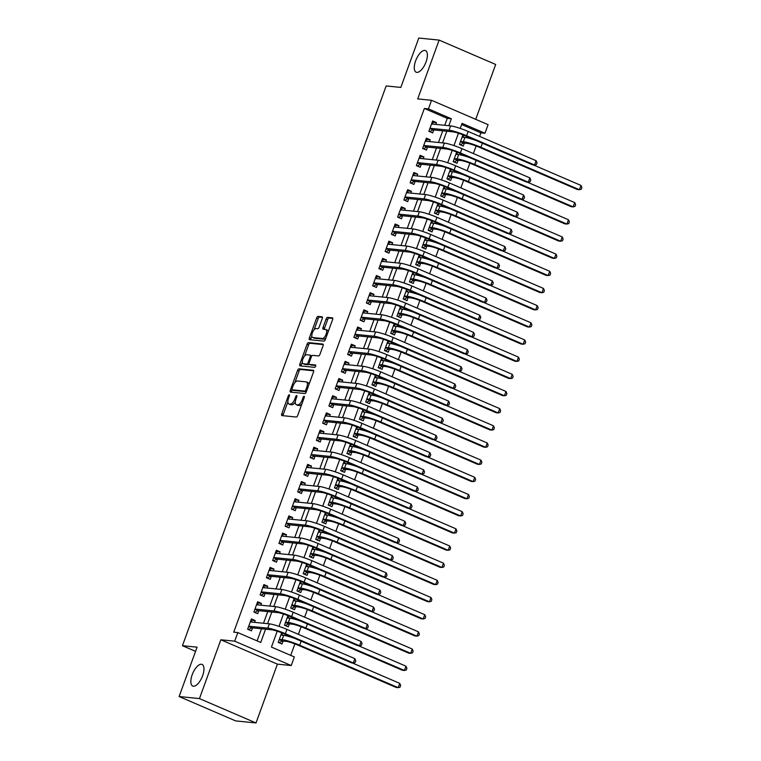 <?xml version="1.0" encoding="UTF-8"?>
<svg xmlns="http://www.w3.org/2000/svg" width="761" height="761" viewBox="0 0 761 761"><rect width="100%" height="100%" fill="white"/><g stroke="black" fill="none" stroke-linecap="round" stroke-linejoin="round"><path stroke-width="1.14" d="M289.256 394.797A1.265 0.542 -66.7 0 0 288.267 395.92L281.741 413.832A1.807 0.771 -66.7 0 0 281.827 415.563A1.807 0.771 -66.7 0 0 281.931 415.592L296.305 417.038A1.807 0.771 -66.7 0 0 297.713 415.439L304.238 397.527A1.265 0.542 -66.7 0 0 304.172 396.31A1.265 0.542 -66.7 0 0 304.105 396.291A1.265 0.542 -66.7 0 0 303.116 397.413L302.269 399.734A5.784 2.473 -66.7 0 1 297.751 404.871L296.552 404.747A5.784 2.473 -66.7 0 1 296.229 404.662A5.784 2.473 -66.7 0 1 295.962 399.097L296.809 396.785A1.265 0.542 -66.7 0 0 296.752 395.558A1.265 0.542 -66.7 0 0 296.676 395.549A1.265 0.542 -66.7 0 0 295.687 396.671L294.849 398.983A5.784 2.473 -66.7 0 1 290.331 404.12L289.132 404.005A5.784 2.473 -66.7 0 1 288.809 403.92A5.784 2.473 -66.7 0 1 288.533 398.345L289.38 396.034A1.265 0.542 -66.7 0 0 289.323 394.816A1.265 0.542 -66.7 0 0 289.256 394.797M416.828 72.381A11.776 5.032 -66.7 0 0 425.751 62.659A11.776 5.032 -66.7 0 0 425.494 50.578A11.776 5.032 -66.7 0 0 424.828 50.407A11.776 5.032 -66.7 0 0 415.906 60.138A11.776 5.032 -66.7 0 0 416.172 72.219A11.776 5.032 -66.7 0 0 416.828 72.381M193.408 686.232A11.776 5.032 -66.7 0 0 202.331 676.5A11.776 5.032 -66.7 0 0 202.065 664.42A11.776 5.032 -66.7 0 0 201.408 664.248A11.776 5.032 -66.7 0 0 192.485 673.98A11.776 5.032 -66.7 0 0 192.742 686.061A11.776 5.032 -66.7 0 0 193.408 686.232M322.245 318.583A1.807 0.771 -66.7 0 0 322.169 316.842A1.807 0.771 -66.7 0 0 322.065 316.814L318.031 316.405A1.807 0.771 -66.7 0 0 316.624 318.012L309.385 337.903A1.807 0.771 -66.7 0 0 309.461 339.644A1.807 0.771 -66.7 0 0 309.565 339.663L323.939 341.118A1.807 0.771 -66.7 0 0 325.356 339.511L332.595 319.62A1.807 0.771 -66.7 0 0 332.509 317.879A1.807 0.771 -66.7 0 0 332.405 317.851L327.534 317.366A1.807 0.771 -66.7 0 0 326.127 318.973L323.025 327.477A1.807 0.771 -66.7 0 0 323.111 329.218A1.807 0.771 -66.7 0 0 323.206 329.247L325.622 329.494A4.832 2.064 -66.7 0 1 325.898 329.561A4.832 2.064 -66.7 0 1 326.003 334.517A4.832 2.064 -66.7 0 1 322.341 338.502L312.876 337.551A4.832 2.064 -66.7 0 1 312.609 337.484A4.832 2.064 -66.7 0 1 312.505 332.528A4.832 2.064 -66.7 0 1 316.157 328.533L317.737 328.695A1.807 0.771 -66.7 0 0 319.154 327.087L322.245 318.583M444.747 125.308L447.278 118.355L424.353 108.471L428.424 108.89L431.544 100.3L488.096 124.661L484.976 133.251L462.051 123.368L460.215 128.419M179.111 696.534L199.449 698.588L256 722.95L235.663 720.905L179.111 696.534L197.08 647.173L182.44 645.699L386.169 85.936L400.819 87.42L418.788 38.05L439.126 40.095L417.722 98.911L431.544 100.3M256 722.95L277.413 664.144L220.861 639.782L199.449 698.588M220.861 639.782L234.683 641.171L237.812 632.581L260.738 642.465L265.57 629.176M424.353 108.471L233.741 632.172L237.812 632.581M298.949 368.828A1.807 0.771 -66.7 0 0 297.541 370.426L290.302 390.317A1.807 0.771 -66.7 0 0 290.388 392.058A1.807 0.771 -66.7 0 0 290.493 392.086L304.866 393.532A1.807 0.771 -66.7 0 0 306.274 391.925L313.513 372.034A1.807 0.771 -66.7 0 0 313.427 370.293A1.807 0.771 -66.7 0 0 313.332 370.274L298.949 368.828L300.481 369.485A1.807 0.771 -66.7 0 0 299.073 371.083L294.821 382.745M299.844 364.11L307.083 344.219A1.807 0.771 -66.7 0 1 308.49 342.612L322.864 344.067A1.807 0.771 -66.7 0 1 322.968 344.086A1.807 0.771 -66.7 0 1 323.054 345.827L319.953 354.341A1.807 0.771 -66.7 0 1 318.545 355.948L312.714 355.358A1.807 0.771 -66.7 0 0 311.297 356.966L309.242 362.607A1.807 0.771 -66.7 0 0 309.327 364.348A1.807 0.771 -66.7 0 0 309.432 364.376L315.501 364.985A1.265 0.542 -66.7 0 1 315.568 365.004A1.265 0.542 -66.7 0 1 315.596 366.298A1.265 0.542 -66.7 0 1 314.645 367.344L300.024 365.87A1.807 0.771 -66.7 0 1 299.929 365.851A1.807 0.771 -66.7 0 1 299.844 364.11L301.366 364.766L302.336 362.112M475.711 119.325L495.677 64.466L439.126 40.095M429.879 128.504L432.971 129.836L452.871 131.843A9.208 1.113 20 0 1 464.581 135.544L462.755 135.363M462.935 134.859L459.444 144.447L463.268 146.093L464.362 143.087M466.341 137.655L466.759 136.485M458.341 152.714L456.505 152.533M456.686 152.029L453.195 161.617L457.019 163.263L458.112 160.257M460.091 154.825L460.51 153.655M417.38 162.844L420.472 164.176L440.372 166.183A9.208 1.113 20 0 1 452.082 169.884L450.255 169.703M450.436 169.208L446.945 178.787L450.769 180.433L451.863 177.427M453.841 171.996L454.26 170.825M411.13 180.015L414.222 181.346L434.122 183.353A9.208 1.113 20 0 1 445.832 187.054L444.005 186.873M444.186 186.378L440.695 195.958L444.519 197.603L445.613 194.597M447.592 189.166L448.01 187.996M404.881 197.185L407.972 198.516L427.872 200.524A9.208 1.113 20 0 1 439.582 204.224L437.756 204.043M437.936 203.548L434.445 213.128L438.269 214.773L439.363 211.767M441.342 206.336L441.76 205.166M398.64 214.364L401.722 215.686L421.623 217.694A9.208 1.113 20 0 1 433.332 221.394L431.506 221.213M431.687 220.719L428.196 230.298L432.02 231.943L433.114 228.937M435.092 223.506L435.511 222.336M427.092 238.574L425.256 238.383M425.437 237.889L421.946 247.468L425.77 249.113L426.864 246.117M428.843 240.676L429.261 239.506M386.141 248.704L389.223 250.027L409.123 252.034A9.208 1.113 20 0 1 420.833 255.734L419.007 255.553M419.187 255.059L415.696 264.638L419.52 266.283L420.614 263.287M422.593 257.846L423.011 256.676M379.891 265.874L382.973 267.206L402.873 269.204A9.208 1.113 20 0 1 414.583 272.904L412.757 272.723M412.938 272.229L409.447 281.808L413.271 283.453L414.365 280.457M416.343 275.016L416.762 273.846M373.641 283.044L376.724 284.376L396.624 286.374A9.208 1.113 20 0 1 408.334 290.074L406.507 289.893M406.688 289.399L403.197 298.978L407.021 300.633L408.115 297.627M410.093 292.186L410.512 291.016M367.392 300.215L370.474 301.546L390.374 303.544A9.208 1.113 20 0 1 402.084 307.244L400.257 307.064M400.438 306.569L396.947 316.157L400.771 317.803L401.865 314.797M403.844 309.356L404.262 308.186M395.844 324.424L394.008 324.234M394.188 323.739L390.697 333.328L394.521 334.973L395.615 331.967M397.594 326.526L398.013 325.356M354.892 334.555L357.974 335.886L377.875 337.884A9.208 1.113 20 0 1 389.584 341.594L387.758 341.404M387.939 340.909L384.448 350.498L388.272 352.143L389.366 349.137M391.344 343.696L391.763 342.526M348.643 351.725L351.725 353.056L371.625 355.054A9.208 1.113 20 0 1 383.335 358.764L381.508 358.583M381.689 358.079L378.198 367.668L382.022 369.313L383.116 366.307M385.095 360.866L385.523 359.696M342.393 368.895L345.475 370.226L365.375 372.224A9.208 1.113 20 0 1 377.085 375.934L375.259 375.753M375.439 375.249L371.948 384.838L375.772 386.483L376.866 383.477M378.845 378.036L379.273 376.876M336.143 386.065L339.225 387.397L359.125 389.394A9.208 1.113 20 0 1 370.835 393.104L369.009 392.923M369.19 392.419L365.699 402.008L369.523 403.653L370.617 400.647M372.595 395.206L373.023 394.046M364.595 410.274L362.759 410.093M362.94 409.589L359.449 419.178L363.273 420.823L364.367 417.818M366.345 412.376L366.773 411.216M323.644 420.405L326.726 421.737L346.626 423.744A9.208 1.113 20 0 1 358.336 427.444L356.509 427.263M356.69 426.759L353.199 436.348L357.023 437.994L358.117 434.988M360.096 429.546L360.524 428.386M317.394 437.575L320.476 438.907L340.376 440.914A9.208 1.113 20 0 1 352.086 444.614L350.26 444.434M350.44 443.929L346.949 453.518L350.773 455.164L351.867 452.158M353.846 446.717L354.274 445.556M311.144 454.745L314.226 456.077L334.127 458.084A9.208 1.113 20 0 1 345.836 461.784L344.01 461.604M344.191 461.099L340.7 470.688L344.524 472.334L345.618 469.328M347.596 463.887L348.024 462.726M304.895 471.915L307.977 473.247L327.877 475.254A9.208 1.113 20 0 1 339.587 478.954L337.76 478.774M337.941 478.269L334.45 487.858L338.274 489.504L339.368 486.498M341.347 481.066L341.775 479.896M333.347 496.124L331.511 495.944M331.691 495.44L328.2 505.028L332.024 506.674L333.118 503.668M335.097 498.236L335.525 497.066M292.395 506.255L295.477 507.587L315.377 509.594A9.208 1.113 20 0 1 327.087 513.295L325.261 513.114M325.442 512.61L321.951 522.198L325.775 523.844L326.869 520.838M328.847 515.406L329.275 514.236M286.146 523.425L289.228 524.757L309.128 526.764A9.208 1.113 20 0 1 320.838 530.465L319.011 530.284M319.192 529.78L315.701 539.368L319.525 541.014L320.619 538.008M322.597 532.576L323.025 531.406M279.896 540.595L282.978 541.927L302.878 543.934A9.208 1.113 20 0 1 314.588 547.635L312.761 547.454M312.942 546.959L309.451 556.538L313.275 558.184L314.369 555.178M316.348 549.746L316.776 548.576M273.646 557.765L276.728 559.097L296.628 561.104A9.208 1.113 20 0 1 308.338 564.805L306.512 564.624M306.693 564.129L303.201 573.708L307.025 575.354L308.119 572.348M310.098 566.916L310.526 565.746M302.098 581.984L300.262 581.794M300.443 581.299L296.952 590.878L300.776 592.524L301.87 589.518M303.848 584.087L304.276 582.916M261.147 592.115L264.229 593.437L284.129 595.444A9.208 1.113 20 0 1 295.839 599.145L294.012 598.964M294.193 598.469L290.702 608.049L294.526 609.694L295.62 606.688M297.599 601.257L298.027 600.087M254.897 609.285L257.979 610.607L277.879 612.615A9.208 1.113 20 0 1 289.589 616.315L287.763 616.134M287.943 615.639L284.452 625.219L288.276 626.864L289.37 623.868M291.349 618.427L291.777 617.257M254.555 622.355L255.211 620.567L251.387 618.921L247.639 629.223L251.463 630.869L252.557 627.863M260.804 605.185L261.461 603.397L257.637 601.751L253.889 612.053L257.713 613.699L258.807 610.693M267.054 588.015L267.71 586.227L263.886 584.581L260.138 594.883L263.962 596.529L265.056 593.523M273.304 570.845L273.96 569.057L270.136 567.411L266.388 577.713L270.212 579.359L271.296 576.353M279.553 553.675L280.21 551.887L276.386 550.241L272.638 560.543L276.462 562.189L277.546 559.183M285.803 536.505L286.459 534.717L282.635 533.071L278.887 543.373L282.702 545.019L283.796 542.013M292.053 519.335L292.709 517.547L288.885 515.901L285.137 526.203L288.952 527.849L290.046 524.843M298.302 502.165L298.959 500.377L295.135 498.731L291.387 509.033L295.201 510.679L296.295 507.673M304.552 484.995L305.209 483.206L301.385 481.561L297.637 491.863L301.451 493.508L302.545 490.503M310.802 467.825L311.458 466.036L307.634 464.391L303.886 474.693L307.701 476.338L308.795 473.332M317.052 450.655L317.708 448.866L313.884 447.211L310.136 457.523L313.951 459.168L315.044 456.162M323.301 433.475L323.958 431.687L320.134 430.041L316.386 440.343L320.2 441.998L321.294 438.992M329.551 416.305L330.207 414.517L326.383 412.871L322.635 423.173L326.45 424.819L327.544 421.822M335.801 399.135L336.457 397.347L332.633 395.701L328.885 406.003L332.7 407.649L333.794 404.652M342.05 381.965L342.707 380.177L338.883 378.531L335.135 388.833L338.949 390.479L340.043 387.473M348.3 364.795L348.957 363.007L345.133 361.361L341.385 371.663L345.199 373.309L346.293 370.303M354.55 347.625L355.197 345.836L351.382 344.191L347.634 354.493L351.449 356.138L352.543 353.133M360.8 330.455L361.446 328.666L357.632 327.021L353.884 337.323L357.699 338.968L358.792 335.962M367.049 313.285L367.696 311.496L363.882 309.851L360.134 320.153L363.948 321.798L365.042 318.792M373.299 296.115L373.946 294.326L370.131 292.681L366.383 302.983L370.198 304.628L371.292 301.622M379.549 278.945L380.196 277.156L376.381 275.511L372.633 285.813L376.448 287.458L377.542 284.452M385.798 261.774L386.445 259.986L382.631 258.34L378.883 268.643L382.697 270.288L383.791 267.282M392.048 244.604L392.695 242.816L388.881 241.17L385.133 251.472L388.947 253.118L390.041 250.112M398.298 227.434L398.945 225.646L395.13 224L391.373 234.302L395.197 235.948L396.291 232.942M404.548 210.264L405.194 208.476L401.38 206.83L397.623 217.132L401.447 218.778L402.54 215.772M410.797 193.094L411.444 191.306L407.63 189.66L403.872 199.962L407.696 201.608L408.79 198.602M417.047 175.924L417.694 174.136L413.879 172.49L410.122 182.792L413.946 184.438L415.04 181.432M423.297 158.754L423.944 156.966L420.129 155.32L416.372 165.622L420.196 167.268L421.29 164.262M429.546 141.584L430.193 139.796L426.379 138.15L422.621 148.452L426.445 150.098L427.539 147.092M257.094 640.895L261.508 628.767M263.515 623.259L267.758 611.597M269.765 606.089L274.008 594.427M276.015 588.919L280.257 577.257M282.264 571.749L286.507 560.086M288.514 554.579L292.757 542.916M294.764 537.409L299.006 525.746M301.014 520.229L305.256 508.576M307.263 503.059L311.506 491.406M313.513 485.889L317.756 474.236M319.763 468.719L324.005 457.057M326.003 451.549L330.255 439.887M332.253 434.379L336.505 422.716M338.502 417.209L342.754 405.546M344.752 400.039L349.004 388.376M351.002 382.869L355.254 371.206M357.251 365.699L361.504 354.036M363.501 348.528L367.753 336.866M369.751 331.358L374.003 319.696M376.001 314.188L380.253 302.526M382.25 297.018L386.502 285.356M388.5 279.848L392.752 268.186M394.75 262.678L398.992 251.016M400.999 245.508L405.242 233.846M407.249 228.338L411.492 216.676M413.499 211.168L417.741 199.506M419.749 193.998L423.991 182.336M425.998 176.828L430.241 165.166M432.248 159.658L436.491 147.995M438.498 142.478L442.74 130.825M435.796 124.414L436.443 122.626L432.629 120.98L428.871 131.282L432.695 132.928L433.789 129.922M290.721 655.383L294.897 643.911M298.379 634.332L301.147 626.741M304.628 617.161L307.396 609.571M310.878 599.991L313.646 592.4M317.128 582.821L319.886 575.23M323.377 565.651L326.136 558.06M329.627 548.481L332.386 540.89M335.877 531.311L338.635 523.72M342.127 514.132L344.885 506.55M348.376 496.962L351.135 489.38M354.626 479.791L357.385 472.21M360.876 462.621L363.634 455.03M367.125 445.451L369.884 437.86M373.375 428.281L376.134 420.69M379.625 411.111L382.383 403.52M385.875 393.941L388.633 386.35M392.124 376.771L394.883 369.18M398.374 359.601L401.133 352.01M404.624 342.431L407.382 334.84M410.873 325.261L413.632 317.67M417.123 308.091L419.882 300.5M423.373 290.921L426.131 283.33M429.623 273.751L432.381 266.16M435.872 256.581L438.631 248.99M442.122 239.411L444.881 231.82M448.372 222.241L451.13 214.65M454.621 205.07L457.38 197.48M460.871 187.9L463.63 180.309M467.121 170.73L469.879 163.139M473.371 153.56L476.129 145.969M479.62 136.381L480.904 132.842L461.623 124.528M281.694 632.81L278.203 642.389L282.027 644.034L283.121 641.038M285.099 635.597L285.527 634.427M182.44 645.699L195.558 651.349M480.904 132.842L484.976 133.251M277.213 631.192L271.439 647.069L294.364 656.952L291.235 665.533L234.683 641.171M277.413 664.144L291.235 665.533M448.819 125.727L451.349 118.764L428.424 108.89M267.577 623.668L271.82 612.006M273.827 606.498L278.069 594.836M280.077 589.328L284.319 577.666M286.326 572.158L290.569 560.496M292.576 554.988L296.819 543.325M298.826 537.818L303.068 526.155M305.075 520.648L309.318 508.985M311.325 503.478L315.568 491.815M317.575 486.298L321.817 474.645M323.825 469.128L328.067 457.475M330.074 451.958L334.317 440.296M336.324 434.788L340.567 423.126M342.574 417.618L346.816 405.955M348.823 400.448L353.066 388.785M355.073 383.278L359.316 371.615M361.323 366.108L365.565 354.445M367.573 348.938L371.815 337.275M373.822 331.767L378.065 320.105M380.072 314.597L384.315 302.935M386.322 297.427L390.564 285.765M392.571 280.257L396.814 268.595M398.821 263.087L403.064 251.425M405.071 245.917L409.313 234.255M411.32 228.747L415.563 217.085M417.57 211.577L421.813 199.915M423.82 194.407L428.062 182.745M430.07 177.237L434.312 165.575M436.319 160.067L440.562 148.405M442.569 142.897L446.812 131.234M458.455 133.251L453.965 145.589M452.205 150.421L447.715 162.759M445.956 167.591L441.466 179.929M439.706 184.761L435.216 197.099M433.456 201.931L428.966 214.269M427.206 219.101L422.716 231.439M420.957 236.271L416.467 248.609M414.707 253.442L410.217 265.779M408.457 270.612L403.967 282.949M402.208 287.782L397.718 300.119M395.958 304.952L391.468 317.289M389.708 322.122L385.218 334.46M383.458 339.292L378.968 351.63M377.209 356.462L372.719 368.8M370.959 373.632L366.469 385.97M364.709 390.802L360.219 403.14M358.46 407.972L353.97 420.31M352.21 425.142L347.72 437.489M345.96 442.312L341.47 454.659M339.71 459.482L335.221 471.83M333.461 476.652L328.971 489M327.211 493.822L322.721 506.17M320.961 511.002L316.471 523.34M314.712 528.172L310.222 540.51M308.462 545.342L303.972 557.68M302.212 562.512L297.722 574.85M295.962 579.682L291.473 592.02M289.713 596.852L285.223 609.19M283.463 614.022L278.973 626.36M447.278 118.355L451.349 118.764M248.647 626.455L251.739 627.777L271.629 629.785A9.208 1.113 20 0 1 283.339 633.485L281.513 633.304M255.211 620.567L250.949 620.139M261.461 603.397L257.199 602.969M267.71 586.227L263.439 585.799M273.96 569.057L269.689 568.629M280.21 551.887L275.939 551.459M286.459 534.717L282.188 534.289M292.709 517.547L288.438 517.119M298.959 500.377L294.688 499.948M305.209 483.206L300.937 482.769M311.458 466.036L307.187 465.599M317.708 448.866L313.437 448.429M323.958 431.687L319.687 431.259M330.207 414.517L325.936 414.089M336.457 397.347L332.186 396.919M342.707 380.177L338.436 379.749M348.957 363.007L344.685 362.578M355.197 345.836L350.935 345.408M361.446 328.666L357.185 328.238M367.696 311.496L363.435 311.068M373.946 294.326L369.684 293.898M380.196 277.156L375.934 276.728M386.445 259.986L382.184 259.558M392.695 242.816L388.433 242.388M398.945 225.646L394.683 225.218M405.194 208.476L400.933 208.048M411.444 191.306L407.183 190.878M417.694 174.136L413.432 173.708M423.944 156.966L419.682 156.538M430.193 139.796L425.932 139.368M436.443 122.626L432.181 122.198M288.809 403.92L290.331 404.576A5.784 2.473 -66.7 0 0 290.654 404.662L289.132 404.005M295.325 401.875A5.784 2.473 -66.7 0 1 291.853 404.776L290.654 404.662M296.229 404.662L297.76 405.328A5.784 2.473 -66.7 0 0 298.084 405.404L296.552 404.747M301.965 403.777A5.784 2.473 -66.7 0 1 299.282 405.527L298.084 405.404M287.877 401.846L283.273 414.488A1.807 0.771 -66.7 0 0 283.073 415.706M313.713 370.816L300.481 369.485M307.72 387.948L306.721 387.511A5.784 2.473 -66.7 0 0 306.455 381.946A5.784 2.473 -66.7 0 0 306.131 381.86L297.503 380.995A5.784 2.473 -66.7 0 0 292.985 386.131L292.1 388.576A1.265 0.542 -66.7 0 0 292.157 389.794A1.265 0.542 -66.7 0 0 292.224 389.813L291.834 390.973A1.807 0.771 -66.7 0 0 291.634 392.2M293.622 390.412A1.265 0.542 -66.7 0 0 293.679 390.45A1.265 0.542 -66.7 0 0 293.756 390.469L292.224 389.813L304.847 391.078A1.265 0.542 -66.7 0 0 305.827 389.955L306.721 387.511M304.847 391.078L306.341 391.725L293.756 390.469M308.909 384.676A5.784 2.473 -66.7 0 0 307.977 382.602L306.455 381.946M304.533 356.081L308.605 344.876L307.083 344.219M323.254 344.609L310.022 343.278A1.807 0.771 -66.7 0 0 308.605 344.876M310.773 364.947A1.807 0.771 -66.7 0 0 310.859 365.004A1.807 0.771 -66.7 0 0 310.954 365.033L315.777 365.518M306.664 354.75A4.832 2.064 -66.7 0 0 303.002 358.735A4.832 2.064 -66.7 0 0 303.106 363.701A4.832 2.064 -66.7 0 0 303.382 363.768L306.712 364.1A1.807 0.771 -66.7 0 0 308.129 362.493L310.184 356.852A1.807 0.771 -66.7 0 0 310.098 355.111A1.807 0.771 -66.7 0 0 309.993 355.083L306.664 354.75M303.106 363.701L304.638 364.357A4.832 2.064 -66.7 0 0 304.914 364.424L303.382 363.768M309.128 364.148A1.807 0.771 -66.7 0 1 308.243 364.757L304.914 364.424M311.829 355.967A1.807 0.771 -66.7 0 0 311.63 355.768A1.807 0.771 -66.7 0 0 311.525 355.739L310.184 355.168M301.366 364.766A1.807 0.771 -66.7 0 0 301.175 365.993M312.609 337.484L314.141 338.141A4.832 2.064 -66.7 0 0 314.407 338.217L312.876 337.551M325.927 337.922A4.832 2.064 -66.7 0 1 323.872 339.168L314.407 338.217M328.191 331.71A4.832 2.064 -66.7 0 0 327.42 330.217L325.898 329.561M332.785 318.402L329.066 318.022A1.807 0.771 -66.7 0 0 327.649 319.63L324.557 328.143A1.807 0.771 -66.7 0 0 324.357 329.361M311.839 335.991L310.907 338.559A1.807 0.771 -66.7 0 0 310.707 339.777M322.445 317.356L319.563 317.071A1.807 0.771 -66.7 0 0 318.146 318.669L314.103 329.779M281.294 633.903L282.883 635.302M279.211 639.62L282.302 640.952L285.927 641.314A9.208 1.113 20 0 1 297.637 645.014L396.148 687.459L398.184 687.659L299.672 645.223A13.803 1.674 -160 0 0 282.103 639.668L279.297 639.383M282.302 640.952L279.116 642.779M294.735 638.393A13.803 1.674 -160 0 0 283.672 635.378L280.866 635.093M399.744 683.368L400.647 685.452L400.029 687.164L398.184 687.659L399.744 683.368L352.086 662.841M252.31 622.127L250.73 620.729M283.339 633.485L351.278 662.755L353.313 662.964L285.375 633.694A13.803 1.674 -160 0 0 267.805 628.139L248.733 626.217M354.873 658.665L355.787 660.748L355.159 662.47L353.313 662.964L354.873 658.665L286.935 629.404A13.803 1.674 -160 0 0 269.375 623.849L250.293 621.927M251.739 627.777L248.543 629.613M287.544 616.733L289.132 618.132M285.461 622.45L288.552 623.782L292.176 624.144A9.208 1.113 20 0 1 303.886 627.844L402.398 670.289L404.433 670.489L305.922 628.053A13.803 1.674 -160 0 0 288.352 622.498L285.546 622.213M288.552 623.782L285.365 625.609M300.985 621.223A13.803 1.674 -160 0 0 289.922 618.208L287.116 617.922M405.994 666.198L406.897 668.282L406.279 669.994L404.433 670.489L405.994 666.198L358.336 645.67M293.794 599.563L295.382 600.962M291.71 605.28L294.802 606.612L298.426 606.974A9.208 1.113 20 0 1 310.136 610.674L408.647 653.119L410.683 653.318L312.172 610.883A13.803 1.674 -160 0 0 294.602 605.328L291.796 605.043M294.802 606.612L291.615 608.439M307.235 604.053A13.803 1.674 -160 0 0 296.172 601.038L293.365 600.752M412.243 649.028L413.147 651.112L412.529 652.824L410.683 653.318L412.243 649.028L364.586 628.5M300.043 582.393L301.632 583.782M297.96 588.11L301.052 589.442L304.676 589.804A9.208 1.113 20 0 1 316.386 593.504L414.897 635.949L416.923 636.148L318.421 593.713A13.803 1.674 -160 0 0 300.852 588.158L298.046 587.873M301.052 589.442L297.865 591.268M313.484 586.883A13.803 1.674 -160 0 0 302.421 583.868L299.615 583.582M418.493 631.858L419.397 633.942L418.769 635.654L416.923 636.148L418.493 631.858L370.835 611.33M306.293 565.214L307.882 566.612M304.21 570.94L307.301 572.272L310.926 572.633A9.208 1.113 20 0 1 322.635 576.334L421.147 618.779L423.173 618.978L324.671 576.543A13.803 1.674 -160 0 0 307.102 570.988L304.295 570.702M307.301 572.272L304.115 574.098M319.734 569.713A13.803 1.674 -160 0 0 308.671 566.698L305.865 566.412M424.743 614.688L425.646 616.771L425.019 618.484L423.173 618.978L424.743 614.688L377.085 594.16M258.559 604.957L256.98 603.559M289.589 616.315L357.527 645.585L359.563 645.794L291.625 616.524A13.803 1.674 -160 0 0 274.055 610.969L254.983 609.047M361.123 641.494L362.036 643.578L361.408 645.299L359.563 645.794L361.123 641.494L293.185 612.234A13.803 1.674 -160 0 0 275.625 606.679L256.543 604.757M257.979 610.607L254.792 612.443M264.809 587.787L263.23 586.389M295.839 599.145L363.777 628.415L365.813 628.624L297.874 599.354A13.803 1.674 -160 0 0 280.305 593.799L261.232 591.877M367.373 624.324L368.286 626.408L367.658 628.129L365.813 628.624L367.373 624.324L299.434 595.054A13.803 1.674 -160 0 0 281.874 589.509L262.792 587.587M264.229 593.437L261.042 595.273M271.059 570.617L269.48 569.218M267.396 574.936L270.478 576.267L290.379 578.274A9.208 1.113 20 0 1 302.088 581.975L370.027 611.245L372.062 611.454L304.124 582.184A13.803 1.674 -160 0 0 286.555 576.629L267.482 574.707M373.622 607.154L374.536 609.238L373.908 610.959L372.062 611.454L373.622 607.154L305.684 577.884A13.803 1.674 -160 0 0 288.124 572.339L269.042 570.417M270.478 576.267L267.292 578.103M277.308 553.447L275.729 552.048M308.338 564.805L376.276 594.075L378.312 594.284L310.374 565.014A13.803 1.674 -160 0 0 292.804 559.459L273.732 557.537M379.872 589.984L380.785 592.068L380.158 593.789L378.312 594.284L379.872 589.984L311.934 560.714A13.803 1.674 -160 0 0 294.374 555.169L275.292 553.247M276.728 559.097L273.541 560.933M312.543 548.044L314.131 549.442M310.459 553.77L313.551 555.102L317.175 555.463A9.208 1.113 20 0 1 328.885 559.164L427.397 601.609L429.423 601.808L330.921 559.373A13.803 1.674 -160 0 0 313.351 553.818L310.545 553.532M313.551 555.102L310.364 556.928M325.984 552.543A13.803 1.674 -160 0 0 314.921 549.528L312.115 549.242M430.992 597.518L431.896 599.601L431.268 601.314L429.423 601.808L430.992 597.518L383.335 576.981M283.558 536.277L281.979 534.878M314.588 547.635L382.526 576.905L384.562 577.104L316.624 547.844A13.803 1.674 -160 0 0 299.054 542.289L279.981 540.367M386.122 572.814L387.035 574.897L386.407 576.619L384.562 577.104L386.122 572.814L318.184 543.544A13.803 1.674 -160 0 0 300.624 537.998L281.541 536.077M282.978 541.927L279.791 543.763M318.792 530.874L320.381 532.272M316.709 536.6L319.801 537.932L323.425 538.293A9.208 1.113 20 0 1 335.135 541.994L433.646 584.429L435.673 584.638L337.171 542.203A13.803 1.674 -160 0 0 319.601 536.648L316.795 536.362M319.801 537.932L316.605 539.758M332.234 535.373A13.803 1.674 -160 0 0 321.171 532.358L318.364 532.072M437.242 580.348L438.146 582.431L437.518 584.144L435.673 584.638L437.242 580.348L389.584 559.811M289.808 519.107L288.229 517.708M320.838 530.465L388.776 559.735L390.812 559.934L322.873 530.674A13.803 1.674 -160 0 0 305.304 525.119L286.231 523.197M392.372 555.644L393.285 557.727L392.657 559.449L390.812 559.934L392.372 555.644L324.433 526.374A13.803 1.674 -160 0 0 306.873 520.828L287.791 518.907M289.228 524.757L286.041 526.593M325.042 513.704L326.631 515.102M322.959 519.43L326.05 520.762L329.675 521.123A9.208 1.113 20 0 1 341.385 524.824L439.896 567.259L441.922 567.468L343.42 525.033A13.803 1.674 -160 0 0 325.851 519.478L323.045 519.192M326.05 520.762L322.854 522.588M338.483 518.203A13.803 1.674 -160 0 0 327.42 515.187L324.614 514.902M443.492 563.178L444.395 565.261L443.768 566.974L441.922 567.468L443.492 563.178L395.834 542.641M296.058 501.937L294.478 500.538M327.087 513.295L395.026 542.564L397.061 542.764L329.123 513.494A13.803 1.674 -160 0 0 311.553 507.948L292.481 506.027M398.621 538.474L399.535 540.557L398.907 542.279L397.061 542.764L398.621 538.474L330.683 509.204A13.803 1.674 -160 0 0 313.123 503.649L294.041 501.727M295.477 507.587L292.291 509.423M331.292 496.533L332.88 497.932M329.209 502.26L332.3 503.592L335.924 503.953A9.208 1.113 20 0 1 347.634 507.654L446.146 550.089L448.172 550.298L349.67 507.863A13.803 1.674 -160 0 0 332.1 502.308L329.294 502.022M332.3 503.592L329.104 505.418M344.733 501.033A13.803 1.674 -160 0 0 333.67 498.017L330.854 497.732M449.741 546.008L450.645 548.091L450.017 549.803L448.172 550.298L449.741 546.008L402.084 525.471M302.307 484.767L300.728 483.368M298.645 489.085L301.727 490.417L321.627 492.424A9.208 1.113 20 0 1 333.337 496.124L401.275 525.394L403.311 525.594L335.373 496.324A13.803 1.674 -160 0 0 317.803 490.778L298.731 488.857M404.871 521.304L405.784 523.387L405.156 525.1L403.311 525.594L404.871 521.304L336.933 492.034A13.803 1.674 -160 0 0 319.373 486.479L300.291 484.557M301.727 490.417L298.54 492.253M337.542 479.363L339.13 480.762M335.458 485.09L338.55 486.412L342.174 486.783A9.208 1.113 20 0 1 353.884 490.484L452.395 532.919L454.422 533.128L355.92 490.693A13.803 1.674 -160 0 0 338.35 485.138L335.544 484.852M338.55 486.412L335.354 488.248M350.983 483.863A13.803 1.674 -160 0 0 339.92 480.847L337.104 480.562M455.991 528.838L456.895 530.921L456.267 532.633L454.422 533.128L455.991 528.838L408.334 508.3M343.791 462.193L345.38 463.592M341.708 467.92L344.8 469.242L348.424 469.613A9.208 1.113 20 0 1 360.134 473.313L458.645 515.749L460.671 515.958L362.169 473.523A13.803 1.674 -160 0 0 344.6 467.967L341.794 467.682M344.8 469.242L341.603 471.078M357.232 466.693A13.803 1.674 -160 0 0 346.169 463.668L343.354 463.392M462.241 511.668L463.145 513.742L462.517 515.463L460.671 515.958L462.241 511.668L414.583 491.13M350.041 445.023L351.63 446.422M347.958 450.75L351.049 452.072L354.674 452.443A9.208 1.113 20 0 1 366.383 456.143L464.895 498.579L466.921 498.788L368.419 456.343A13.803 1.674 -160 0 0 350.85 450.797L348.043 450.512M351.049 452.072L347.853 453.908M363.482 449.523A13.803 1.674 -160 0 0 352.419 446.498L349.603 446.222M468.491 494.498L469.394 496.572L468.766 498.293L466.921 498.788L468.491 494.498L420.833 473.96M356.291 427.853L357.879 429.252M354.207 433.58L357.299 434.902L360.923 435.273A9.208 1.113 20 0 1 372.633 438.973L471.145 481.409L473.171 481.618L374.669 439.173A13.803 1.674 -160 0 0 357.099 433.627L354.293 433.342M357.299 434.902L354.103 436.738M369.732 432.353A13.803 1.674 -160 0 0 358.659 429.328L355.853 429.052M474.74 477.318L475.644 479.401L475.016 481.123L473.171 481.618L474.74 477.318L427.083 456.79M362.54 410.683L364.129 412.082M360.457 416.4L363.549 417.732L367.173 418.103A9.208 1.113 20 0 1 378.883 421.803L477.385 464.239L479.42 464.448L380.919 422.003A13.803 1.674 -160 0 0 363.349 416.457L360.543 416.172M363.549 417.732L360.353 419.568M375.982 415.183A13.803 1.674 -160 0 0 364.909 412.158L362.103 411.882M480.99 460.148L481.894 462.231L481.266 463.953L479.42 464.448L480.99 460.148L433.332 439.62M368.79 393.513L370.379 394.911M366.707 399.23L369.798 400.562L373.423 400.933A9.208 1.113 20 0 1 385.133 404.633L483.635 447.068L485.67 447.278L387.168 404.833A13.803 1.674 -160 0 0 369.599 399.287L366.792 399.002M369.798 400.562L366.602 402.398M382.231 398.013A13.803 1.674 -160 0 0 371.159 394.988L368.353 394.712M487.24 442.978L488.143 445.061L487.516 446.783L485.67 447.278L487.24 442.978L439.582 422.45M375.04 376.343L376.628 377.741M372.957 382.06L376.048 383.392L379.672 383.763A9.208 1.113 20 0 1 391.382 387.463L489.884 429.898L491.92 430.108L393.418 387.663A13.803 1.674 -160 0 0 375.848 382.117L373.042 381.832M376.048 383.392L372.852 385.228M388.481 380.842A13.803 1.674 -160 0 0 377.408 377.817L374.602 377.542M493.489 425.808L494.393 427.891L493.765 429.613L491.92 430.108L493.489 425.808L445.832 405.28M381.29 359.173L382.878 360.571M379.206 364.89L382.298 366.222L385.922 366.593A9.208 1.113 20 0 1 397.632 370.293L496.134 412.728L498.17 412.938L399.668 370.493A13.803 1.674 -160 0 0 382.098 364.938L379.292 364.662M382.298 366.222L379.102 368.058M394.731 363.672A13.803 1.674 -160 0 0 383.658 360.647L380.852 360.372M499.739 408.638L500.643 410.721L500.015 412.443L498.17 412.938L499.739 408.638L452.082 388.11M387.539 342.003L389.128 343.401M385.456 347.72L388.548 349.052L392.172 349.413A9.208 1.113 20 0 1 403.882 353.123L502.384 395.558L504.419 395.768L405.917 353.323A13.803 1.674 -160 0 0 388.348 347.767L385.542 347.492M388.548 349.052L385.351 350.888M400.98 346.502A13.803 1.674 -160 0 0 389.908 343.477L387.102 343.192M505.979 391.468L506.893 393.551L506.265 395.273L504.419 395.768L505.979 391.468L458.331 370.94M393.789 324.833L395.378 326.231M391.706 330.55L394.797 331.882L398.422 332.243A9.208 1.113 20 0 1 410.131 335.953L508.633 378.388L510.669 378.588L412.167 336.153A13.803 1.674 -160 0 0 394.598 330.597L391.791 330.322M394.797 331.882L391.601 333.718M407.23 329.332A13.803 1.674 -160 0 0 396.158 326.307L393.351 326.022M512.229 374.298L513.142 376.381L512.514 378.103L510.669 378.588L512.229 374.298L464.581 353.77M400.039 307.663L401.618 309.061M397.955 313.38L401.047 314.712L404.671 315.073A9.208 1.113 20 0 1 416.381 318.783L514.883 361.218L516.919 361.418L418.417 318.983A13.803 1.674 -160 0 0 400.847 313.427L398.041 313.151M401.047 314.712L397.851 316.547M413.48 312.153A13.803 1.674 -160 0 0 402.407 309.137L399.601 308.852M518.479 357.128L519.392 359.211L518.764 360.933L516.919 361.418L518.479 357.128L470.831 336.6M406.288 290.493L407.867 291.891M404.205 296.21L407.297 297.541L410.921 297.903A9.208 1.113 20 0 1 422.631 301.613L521.133 344.048L523.168 344.248L424.667 301.813A13.803 1.674 -160 0 0 407.097 296.257L404.291 295.981M407.297 297.541L404.101 299.368M419.73 294.983A13.803 1.674 -160 0 0 408.657 291.967L405.851 291.682M524.729 339.958L525.642 342.041L525.014 343.763L523.168 344.248L524.729 339.958L477.08 319.43M308.557 467.596L306.978 466.198M339.587 478.954L407.525 508.224L409.561 508.424L341.622 479.154A13.803 1.674 -160 0 0 324.053 473.608L304.98 471.687M411.121 504.134L412.034 506.217L411.406 507.929L409.561 508.424L411.121 504.134L343.182 474.864A13.803 1.674 -160 0 0 325.622 469.309L306.54 467.387M307.977 473.247L304.79 475.083M314.807 450.426L313.228 449.028M345.836 461.784L413.775 491.054L415.81 491.254L347.872 461.984A13.803 1.674 -160 0 0 330.303 456.438L311.23 454.517M417.37 486.964L418.284 489.047L417.656 490.759L415.81 491.254L417.37 486.964L349.432 457.694A13.803 1.674 -160 0 0 331.863 452.139L312.79 450.217M314.226 456.077L311.04 457.913M321.056 433.256L319.477 431.858M352.086 444.614L420.024 473.884L422.06 474.084L354.122 444.814A13.803 1.674 -160 0 0 336.552 439.268L317.48 437.347M423.62 469.794L424.533 471.877L423.906 473.589L422.06 474.084L423.62 469.794L355.682 440.524A13.803 1.674 -160 0 0 338.112 434.969L319.04 433.047M320.476 438.907L317.289 440.733M327.306 416.086L325.727 414.688M358.336 427.444L426.274 456.714L428.31 456.914L360.372 427.644A13.803 1.674 -160 0 0 342.802 422.098L323.729 420.177M429.87 452.624L430.774 454.707L430.155 456.419L428.31 456.914L429.87 452.624L361.932 423.354A13.803 1.674 -160 0 0 344.362 417.799L325.289 415.877M326.726 421.737L323.539 423.563M333.556 398.916L331.977 397.518M329.894 403.235L332.976 404.567L352.876 406.574A9.208 1.113 20 0 1 364.586 410.274L432.524 439.544L434.56 439.744L366.621 410.474A13.803 1.674 -160 0 0 349.052 404.919L329.979 402.997M436.12 435.454L437.023 437.537L436.405 439.249L434.56 439.744L436.12 435.454L368.181 406.184A13.803 1.674 -160 0 0 350.612 400.628L331.539 398.707M332.976 404.567L329.789 406.393M339.806 381.746L338.226 380.348M370.835 393.104L438.774 422.374L440.809 422.574L372.871 393.304A13.803 1.674 -160 0 0 355.301 387.749L336.229 385.827M442.369 418.284L443.273 420.367L442.655 422.079L440.809 422.574L442.369 418.284L374.431 389.014A13.803 1.674 -160 0 0 356.861 383.458L337.789 381.537M339.225 387.397L336.039 389.223M346.055 364.576L344.476 363.178M377.085 375.934L445.023 405.194L447.059 405.404L379.121 376.134A13.803 1.674 -160 0 0 361.551 370.578L342.479 368.657M448.619 401.114L449.523 403.197L448.904 404.909L447.059 405.404L448.619 401.114L380.681 371.844A13.803 1.674 -160 0 0 363.111 366.288L344.039 364.367M345.475 370.226L342.288 372.053M352.305 347.397L350.726 346.008M383.335 358.764L451.273 388.024L453.309 388.234L385.37 358.964A13.803 1.674 -160 0 0 367.801 353.408L348.728 351.487M454.869 383.944L455.772 386.027L455.154 387.739L453.309 388.234L454.869 383.944L386.93 354.674A13.803 1.674 -160 0 0 369.361 349.118L350.288 347.197M351.725 353.056L348.538 354.883M358.555 330.226L356.976 328.828M389.584 341.594L457.523 370.854L459.558 371.064L391.62 341.794A13.803 1.674 -160 0 0 374.051 336.238L354.978 334.317M461.118 366.773L462.022 368.857L461.404 370.569L459.558 371.064L461.118 366.773L393.18 337.504A13.803 1.674 -160 0 0 375.611 331.948L356.538 330.027M357.974 335.886L354.788 337.713M364.804 313.056L363.216 311.658M361.142 317.385L364.224 318.716L384.124 320.714A9.208 1.113 20 0 1 395.834 324.414L463.772 353.684L465.808 353.894L397.87 324.624A13.803 1.674 -160 0 0 380.3 319.068L361.228 317.147M467.368 349.603L468.272 351.687L467.654 353.399L465.808 353.894L467.368 349.603L399.43 320.333A13.803 1.674 -160 0 0 381.86 314.778L362.788 312.857M364.224 318.716L361.037 320.543M371.054 295.886L369.466 294.488M402.084 307.244L470.022 336.514L472.058 336.723L404.12 307.454A13.803 1.674 -160 0 0 386.55 301.898L367.477 299.977M473.618 332.433L474.522 334.507L473.903 336.229L472.058 336.723L473.618 332.433L405.68 303.163A13.803 1.674 -160 0 0 388.11 297.608L369.037 295.687M370.474 301.546L367.287 303.373M377.304 278.716L375.715 277.318M408.334 290.074L476.272 319.344L478.308 319.553L410.369 290.283A13.803 1.674 -160 0 0 392.8 284.728L373.727 282.807M479.868 315.263L480.771 317.337L480.153 319.059L478.308 319.553L479.868 315.263L411.929 285.993A13.803 1.674 -160 0 0 394.36 280.438L375.287 278.516M376.724 284.376L373.537 286.203M412.538 273.323L414.117 274.721M410.455 279.04L413.546 280.371L417.171 280.733A9.208 1.113 20 0 1 428.881 284.433L527.383 326.878L529.418 327.078L430.916 284.643A13.803 1.674 -160 0 0 413.347 279.087L410.54 278.811M413.546 280.371L410.35 282.198M425.979 277.813A13.803 1.674 -160 0 0 414.907 274.797L412.101 274.512M530.978 322.788L531.891 324.871L531.264 326.583L529.418 327.078L530.978 322.788L483.33 302.26M418.788 256.153L420.367 257.551M416.705 261.87L419.796 263.201L423.42 263.563A9.208 1.113 20 0 1 435.13 267.263L533.632 309.708L535.668 309.908L437.166 267.472A13.803 1.674 -160 0 0 419.596 261.917L416.79 261.641M419.796 263.201L416.6 265.028M432.229 260.642A13.803 1.674 -160 0 0 421.156 257.627L418.35 257.342M537.228 305.618L538.141 307.701L537.513 309.413L535.668 309.908L537.228 305.618L489.58 285.09M425.038 238.983L426.617 240.381M422.954 244.7L426.046 246.031L429.67 246.393A9.208 1.113 20 0 1 441.38 250.093L539.882 292.538L541.918 292.738L443.416 250.302A13.803 1.674 -160 0 0 425.846 244.747L423.04 244.462M426.046 246.031L422.85 247.858M438.479 243.472A13.803 1.674 -160 0 0 427.406 240.457L424.6 240.172M543.478 288.448L544.391 290.531L543.763 292.243L541.918 292.738L543.478 288.448L495.82 267.92M431.287 221.812L432.866 223.211M429.204 227.529L432.296 228.861L435.92 229.223A9.208 1.113 20 0 1 447.63 232.923L546.132 275.368L548.167 275.568L449.665 233.132A13.803 1.674 -160 0 0 432.096 227.577L429.29 227.292M432.296 228.861L429.099 230.688M444.728 226.302A13.803 1.674 -160 0 0 433.656 223.287L430.85 223.002M549.727 271.277L550.641 273.361L550.013 275.073L548.167 275.568L549.727 271.277L502.07 250.75M383.554 261.546L381.965 260.148M414.583 272.904L482.522 302.174L484.557 302.383L416.619 273.113A13.803 1.674 -160 0 0 399.049 267.558L379.967 265.637M486.117 298.084L487.021 300.167L486.403 301.889L484.557 302.383L486.117 298.084L418.179 268.823A13.803 1.674 -160 0 0 400.609 263.268L381.537 261.346M382.973 267.206L379.787 269.033M389.803 244.376L388.215 242.978M420.833 255.734L488.771 285.004L490.807 285.213L422.869 255.943A13.803 1.674 -160 0 0 405.299 250.388L386.217 248.466M492.367 280.914L493.271 282.997L492.652 284.719L490.807 285.213L492.367 280.914L424.429 251.653A13.803 1.674 -160 0 0 406.859 246.098L387.787 244.176M389.223 250.027L386.036 251.862M396.053 227.206L394.464 225.808M392.391 231.534L395.473 232.856L415.373 234.864A9.208 1.113 20 0 1 427.083 238.564L495.021 267.834L497.057 268.043L429.118 238.773A13.803 1.674 -160 0 0 411.549 233.218L392.467 231.296M498.617 263.744L499.52 265.827L498.902 267.549L497.057 268.043L498.617 263.744L430.678 234.483A13.803 1.674 -160 0 0 413.109 228.928L394.036 227.006M395.473 232.856L392.286 234.692M402.303 210.036L400.714 208.638M433.332 221.394L501.271 250.664L503.306 250.873L435.368 221.603A13.803 1.674 -160 0 0 417.799 216.048L398.716 214.126M504.866 246.574L505.77 248.657L505.152 250.379L503.306 250.873L504.866 246.574L436.928 217.304A13.803 1.674 -160 0 0 419.359 211.758L400.286 209.836M401.722 215.686L398.536 217.522M437.537 204.642L439.116 206.031M435.454 210.359L438.545 211.691L442.17 212.053A9.208 1.113 20 0 1 453.879 215.753L552.381 258.198L554.417 258.398L455.915 215.962A13.803 1.674 -160 0 0 438.346 210.407L435.539 210.122M438.545 211.691L435.349 213.518M450.978 209.132A13.803 1.674 -160 0 0 439.906 206.117L437.099 205.831M555.977 254.107L556.89 256.191L556.262 257.903L554.417 258.398L555.977 254.107L508.319 233.579M408.552 192.866L406.964 191.468M439.582 204.224L507.52 233.494L509.556 233.703L441.618 204.433A13.803 1.674 -160 0 0 424.048 198.878L404.966 196.956M511.116 229.403L512.02 231.487L511.402 233.208L509.556 233.703L511.116 229.403L443.178 200.133A13.803 1.674 -160 0 0 425.608 194.588L406.536 192.666M407.972 198.516L404.785 200.352M443.787 187.463L445.366 188.861M441.703 193.189L444.795 194.521L448.419 194.883A9.208 1.113 20 0 1 460.129 198.583L558.631 241.028L560.667 241.227L462.165 198.792A13.803 1.674 -160 0 0 444.595 193.237L441.789 192.952M444.795 194.521L441.599 196.348M457.228 191.962A13.803 1.674 -160 0 0 446.155 188.947L443.349 188.661M562.227 236.937L563.14 239.021L562.512 240.733L560.667 241.227L562.227 236.937L514.569 216.409M414.802 175.696L413.213 174.298M445.832 187.054L513.77 216.324L515.806 216.533L447.858 187.263A13.803 1.674 -160 0 0 430.298 181.708L411.216 179.786M517.366 212.233L518.27 214.317L517.651 216.038L515.806 216.533L517.366 212.233L449.428 182.963A13.803 1.674 -160 0 0 431.858 177.418L412.785 175.496M414.222 181.346L411.035 183.182M450.036 170.293L451.615 171.691M447.953 176.019L451.045 177.351L454.669 177.713A9.208 1.113 20 0 1 466.379 181.413L564.881 223.858L566.916 224.057L468.405 181.622A13.803 1.674 -160 0 0 450.845 176.067L448.039 175.781M451.045 177.351L447.849 179.177M463.478 174.792A13.803 1.674 -160 0 0 452.405 171.777L449.599 171.491M568.477 219.767L569.39 221.851L568.762 223.563L566.916 224.057L568.477 219.767L520.819 199.23M421.052 158.526L419.463 157.127M452.082 169.884L520.02 199.154L522.056 199.353L454.108 170.093A13.803 1.674 -160 0 0 436.548 164.538L417.466 162.616M523.616 195.063L524.519 197.147L523.901 198.868L522.056 199.353L523.616 195.063L455.677 165.793A13.803 1.674 -160 0 0 438.108 160.248L419.035 158.326M420.472 164.176L417.285 166.012M456.286 153.123L457.865 154.521M454.203 158.849L457.294 160.181L460.919 160.542A9.208 1.113 20 0 1 472.629 164.243L571.13 206.678L573.166 206.887L474.655 164.452A13.803 1.674 -160 0 0 457.095 158.897L454.288 158.611M457.294 160.181L454.098 162.007M469.727 157.622A13.803 1.674 -160 0 0 458.655 154.607L455.849 154.321M574.726 202.597L575.639 204.68L575.012 206.393L573.166 206.887L574.726 202.597L527.069 182.06M427.302 141.356L425.713 139.957M423.63 145.674L426.721 147.006L446.621 149.013A9.208 1.113 20 0 1 458.331 152.714L526.27 181.984L528.305 182.183L460.357 152.923A13.803 1.674 -160 0 0 442.797 147.368L423.715 145.446M529.865 177.893L530.769 179.976L530.151 181.698L528.305 182.183L529.865 177.893L461.927 148.623A13.803 1.674 -160 0 0 444.357 143.078L425.285 141.156M426.721 147.006L423.535 148.842M462.536 135.953L464.115 137.351M460.453 141.679L463.544 143.011L467.168 143.372A9.208 1.113 20 0 1 478.878 147.073L577.38 189.508L579.416 189.717L480.904 147.282A13.803 1.674 -160 0 0 463.344 141.727L460.538 141.441M463.544 143.011L460.348 144.837M475.967 140.452A13.803 1.674 -160 0 0 464.904 137.437L462.098 137.151M580.976 185.427L581.889 187.51L581.261 189.223L579.416 189.717L580.976 185.427L533.318 164.89M433.551 124.186L431.963 122.787M464.581 135.544L532.519 164.814L534.545 165.013L466.607 135.743A13.803 1.674 -160 0 0 449.047 130.198L429.965 128.276M536.115 160.723L537.019 162.806L536.391 164.528L534.545 165.013L536.115 160.723L468.177 131.453A13.803 1.674 -160 0 0 450.607 125.898L431.535 123.976M432.971 129.836L429.784 131.672M289.266 396.348L288.267 395.92M304.115 397.851L303.116 397.413M296.695 397.099L295.687 396.671M291.853 404.776L290.331 404.12M295.848 399.42L294.849 398.983M299.282 405.527L297.751 404.871M303.278 400.162L302.269 399.734M283.273 414.488L281.741 413.832M291.834 390.973L290.302 390.317M299.073 371.083L297.541 370.426M306.835 390.393L305.827 389.955M310.022 343.278L308.49 342.612M310.954 365.033L309.432 364.376M308.243 364.757L306.712 364.1M309.147 362.93L308.129 362.493M311.182 357.28L310.184 356.852M323.872 339.168L322.341 338.502M324.557 328.143L323.025 327.477M327.649 319.63L326.127 318.973M329.066 318.022L327.534 317.366M310.907 338.559L309.385 337.903M318.146 318.669L316.624 318.012M319.563 317.071L318.031 316.405M282.103 639.668L283.672 635.378M299.672 645.223L301.147 641.162M267.805 628.139L269.375 623.849M285.375 633.694L286.935 629.404M288.352 622.498L289.922 618.208M305.922 628.053L307.396 623.991M294.602 605.328L296.172 601.038M312.172 610.883L313.646 606.821M300.852 588.158L302.421 583.868M318.421 593.713L319.896 589.651M307.102 570.988L308.671 566.698M324.671 576.543L326.146 572.481M274.055 610.969L275.625 606.679M291.625 616.524L293.185 612.234M280.305 593.799L281.874 589.509M297.874 599.354L299.434 595.054M286.555 576.629L288.124 572.339M304.124 582.184L305.684 577.884M292.804 559.459L294.374 555.169M310.374 565.014L311.934 560.714M313.351 553.818L314.921 549.528M330.921 559.373L332.395 555.311M299.054 542.289L300.624 537.998M316.624 547.844L318.184 543.544M319.601 536.648L321.171 532.358M337.171 542.203L338.645 538.141M305.304 525.119L306.873 520.828M322.873 530.674L324.433 526.374M325.851 519.478L327.42 515.187M343.42 525.033L344.895 520.971M311.553 507.948L313.123 503.649M329.123 513.494L330.683 509.204M332.1 502.308L333.67 498.017M349.67 507.863L351.144 503.801M317.803 490.778L319.373 486.479M335.373 496.324L336.933 492.034M338.35 485.138L339.92 480.847M355.92 490.693L357.394 486.621M344.6 467.967L346.169 463.668M362.169 473.523L363.644 469.451M350.85 450.797L352.419 446.498M368.419 456.343L369.894 452.281M357.099 433.627L358.659 429.328M374.669 439.173L376.143 435.111M363.349 416.457L364.909 412.158M380.919 422.003L382.393 417.941M369.599 399.287L371.159 394.988M387.168 404.833L388.643 400.771M375.848 382.117L377.408 377.817M393.418 387.663L394.892 383.601M382.098 364.938L383.658 360.647M399.668 370.493L401.142 366.431M388.348 347.767L389.908 343.477M405.917 353.323L407.392 349.261M394.598 330.597L396.158 326.307M412.167 336.153L413.642 332.091M400.847 313.427L402.407 309.137M418.417 318.983L419.891 314.921M407.097 296.257L408.657 291.967M424.667 301.813L426.141 297.751M324.053 473.608L325.622 469.309M341.622 479.154L343.182 474.864M330.303 456.438L331.863 452.139M347.872 461.984L349.432 457.694M336.552 439.268L338.112 434.969M354.122 444.814L355.682 440.524M342.802 422.098L344.362 417.799M360.372 427.644L361.932 423.354M349.052 404.919L350.612 400.628M366.621 410.474L368.181 406.184M355.301 387.749L356.861 383.458M372.871 393.304L374.431 389.014M361.551 370.578L363.111 366.288M379.121 376.134L380.681 371.844M367.801 353.408L369.361 349.118M385.37 358.964L386.93 354.674M374.051 336.238L375.611 331.948M391.62 341.794L393.18 337.504M380.3 319.068L381.86 314.778M397.87 324.624L399.43 320.333M386.55 301.898L388.11 297.608M404.12 307.454L405.68 303.163M392.8 284.728L394.36 280.438M410.369 290.283L411.929 285.993M413.347 279.087L414.907 274.797M430.916 284.643L432.391 280.581M419.596 261.917L421.156 257.627M437.166 267.472L438.64 263.411M425.846 244.747L427.406 240.457M443.416 250.302L444.89 246.241M432.096 227.577L433.656 223.287M449.665 233.132L451.14 229.071M399.049 267.558L400.609 263.268M416.619 273.113L418.179 268.823M405.299 250.388L406.859 246.098M422.869 255.943L424.429 251.653M411.549 233.218L413.109 228.928M429.118 238.773L430.678 234.483M417.799 216.048L419.359 211.758M435.368 221.603L436.928 217.304M438.346 210.407L439.906 206.117M455.915 215.962L457.39 211.9M424.048 198.878L425.608 194.588M441.618 204.433L443.178 200.133M444.595 193.237L446.155 188.947M462.165 198.792L463.639 194.73M430.298 181.708L431.858 177.418M447.858 187.263L449.428 182.963M450.845 176.067L452.405 171.777M468.405 181.622L469.889 177.56M436.548 164.538L438.108 160.248M454.108 170.093L455.677 165.793M457.095 158.897L458.655 154.607M474.655 164.452L476.139 160.39M442.797 147.368L444.357 143.078M460.357 152.923L461.927 148.623M463.344 141.727L464.904 137.437M480.904 147.282L482.388 143.22M449.047 130.198L450.607 125.898M466.607 135.743L468.177 131.453M293.679 390.45L292.157 389.794M310.859 365.004L309.327 364.348M311.63 355.768L310.098 355.111"/></g></svg>
